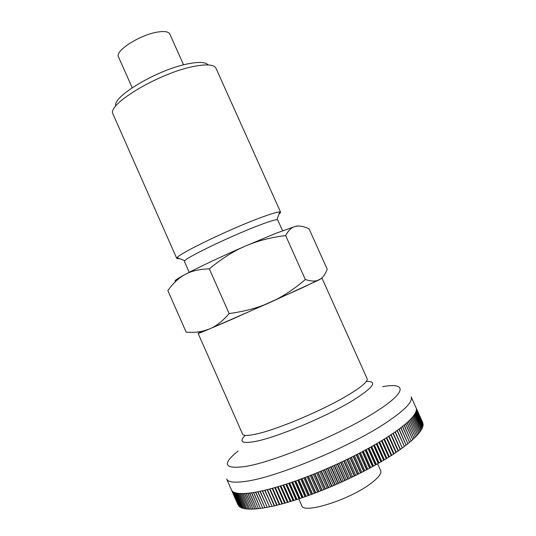 <?xml version="1.0" encoding="UTF-8"?>
<svg xmlns="http://www.w3.org/2000/svg" width="536" height="536" viewBox="0 0 536 536"><rect width="100%" height="100%" fill="white"/><g stroke="black" fill="none" stroke-linecap="round" stroke-linejoin="round"><path stroke-width="0.8" d="M278.928 214.34L280.63 212.263L279.805 211.955C277.454 211.908 271.283 213.723 261.287 217.415C231.358 228.329 179.212 253.414 177.115 257.675L176.793 258.493L179.473 258.613M282.572 230.741L277.722 219.928L276.945 219.693C274.794 219.76 269.24 221.475 260.288 224.845C233.569 234.802 187.071 256.999 184.779 260.731L184.431 261.461L189.228 272.301M280.63 212.263L215.834 67.891C213.502 64.501 206.139 64.019 193.744 66.444C159.668 72.789 107.146 104.178 112.861 113.739L176.793 258.493M208.142 64.943C205.73 62.069 199.097 61.68 188.263 63.771C158.12 69.278 111.776 96.849 115.816 106.054M298.525 226.004L295.309 226.4C298.961 225.442 303.544 226.246 309.051 228.818L327.188 269.152C325.252 274.559 322.618 278.104 319.275 279.792L316.763 280.69C313.848 281.407 310.043 281.018 305.339 279.517C293.681 289.514 281.963 297.138 270.171 302.391C258.426 307.704 244.744 311.423 229.14 313.553C222.668 321.124 216.095 326.27 209.429 328.99L204.055 331.221C196.94 334.109 196.256 334.129 202.012 331.295M319.275 279.792L270.171 302.391L209.429 328.99L203.017 331.074C198.039 332.246 192.417 332.601 186.16 332.126L167.862 290.599C173.101 283.202 178.91 277.795 185.289 274.372C176.485 279.129 173.349 281.42 175.882 281.239M276.422 233.113L245.106 246.178C256.885 241.012 270.399 237.475 285.641 235.572C288.422 230.346 291.644 227.284 295.309 226.4L276.422 233.113M298.793 498.855L301.828 505.709C303.202 514.151 348.239 500.269 369.92 484.155C378.215 478.079 381.806 473.563 380.681 470.601L377.619 463.761M245.106 246.178C221.857 256.288 197.59 267.759 185.289 274.372C191.6 270.901 199.62 269.079 209.341 268.905C221.388 258.841 233.307 251.263 245.106 246.178M285.641 235.572L305.339 279.517M209.341 268.905L229.14 313.553M393.23 433.235L400.459 449.362L393.216 433.249L395.079 431.956L402.302 448.036L395.273 431.822L397.049 430.549L404.445 446.448L397.236 430.415L398.938 429.175L406.127 445.161L399.112 429.041L400.727 427.822L407.896 443.761L400.895 427.688L402.429 426.495L409.578 442.388L402.59 426.368L404.03 425.195L411.166 441.041L404.184 425.075L405.538 423.929L412.794 439.607L405.678 423.808L406.951 422.696L414.04 438.448L407.085 422.582L408.265 421.497L415.333 437.195L408.392 421.383L409.484 420.331L416.532 435.976L409.598 420.217L410.603 419.199L417.624 434.797L410.703 419.092L411.621 418.107L418.623 433.644L411.715 418L412.539 417.048L419.521 432.539L412.62 416.948L413.357 416.023L420.318 431.46L413.43 415.929L414.08 415.045L421.015 430.428L414.14 414.951L414.697 414.1L421.611 429.43L414.757 414.013L415.219 413.202L422.154 428.385L415.266 413.115L415.648 412.338L422.509 427.56L415.681 412.258L415.976 411.521L422.81 426.69L415.996 411.447L416.204 410.743L423.031 425.778L416.217 410.67L416.338 410.007L423.125 425.061L416.372 409.316L423.139 424.244L416.171 408.057L422.864 422.884L411.139 396.861C413.129 401.511 405.002 409.98 386.764 422.268C350.866 446.548 276.348 477.536 245.515 481.368C234.306 482.97 228.021 482.179 226.648 479.003L238.051 504.946L231.485 490.011L238.822 506.085L232.209 491.043L239.291 506.54L232.711 491.492L233.247 491.867L239.967 507.056L233.314 491.901L233.93 492.236L240.691 507.478L234.004 492.269L234.714 492.564L241.501 507.853L234.795 492.591L235.592 492.845L242.319 508.162L235.679 492.872L236.564 493.087L243.317 508.45L236.657 493.107L237.629 493.274L244.523 508.718L237.736 493.294L238.795 493.422L245.716 508.912L238.909 493.435L240.054 493.515L246.882 509.046L240.182 493.522L241.408 493.569L248.396 509.153L241.542 493.569L242.855 493.569L249.729 509.2L243.002 493.562L244.396 493.515L251.458 509.2L244.55 493.509L246.031 493.422L253.119 509.146L246.198 493.408L247.759 493.267L254.881 509.039L247.934 493.254L249.575 493.073L256.55 508.905L249.756 493.053L251.485 492.825L258.479 508.704L251.672 492.798L253.474 492.524L260.496 508.45L253.675 492.49L255.558 492.175L262.801 508.115L255.766 492.135L257.722 491.773L264.998 507.753L257.937 491.726L259.967 491.318L267.276 507.337L260.188 491.271L262.292 490.815L269.628 506.875L262.526 490.768L264.697 490.266L272.06 506.359L264.938 490.206L267.176 489.663L274.318 505.85L272.06 506.359M274.566 505.79L267.424 489.603L269.729 489.006L276.891 505.234L274.318 505.85M277.146 505.173L269.983 488.946L272.355 488.309L279.531 504.57L276.891 505.234M279.792 504.503L272.61 488.236L275.042 487.559L282.244 503.853L279.531 504.57M282.505 503.78L275.303 487.479L277.795 486.762L285.011 503.09L282.244 503.853M285.286 503.016L278.063 486.681L280.609 485.911L287.845 502.279L285.011 503.09M288.12 502.199L280.884 485.83L283.477 485.02L290.733 501.415L287.845 502.279M291.015 501.328L283.758 484.933L286.405 484.088L293.674 500.51L290.733 501.415M293.963 500.416L286.693 483.995L289.38 483.103L296.663 499.552L293.674 500.51M296.957 499.458L289.675 483.01L292.401 482.078L299.698 498.554L296.663 499.552M299.993 498.453L292.696 481.978L295.47 481.013L302.78 497.509L299.698 498.554M303.075 497.408L295.765 480.906L298.572 479.908L305.895 496.423L302.78 497.509M306.197 496.316L298.874 479.794L301.714 478.762L309.044 495.298L305.895 496.423M309.352 495.184L302.016 478.648L304.884 477.576L312.227 494.132L309.044 495.298M312.535 494.011L305.192 477.455L308.079 476.35L315.429 492.919L312.227 494.132M315.744 492.805L308.388 476.229L311.295 475.097L318.659 491.68L315.429 492.919M318.974 491.552L311.61 474.97L314.531 473.804L321.901 490.4L318.659 491.68M322.216 490.273L314.846 473.677L317.781 472.484L325.158 489.087L321.901 490.4M325.479 488.953L318.096 472.35L321.044 471.131L328.427 487.74L325.158 489.087M328.742 487.606L321.359 470.997L324.307 469.75L331.697 486.366L328.427 487.74M332.012 486.226L324.622 469.616L327.57 468.343L334.96 484.959L331.697 486.366M335.281 484.819L327.885 468.203L330.826 466.91L338.229 483.526L334.96 484.959M338.544 483.385L331.148 466.769L334.082 465.456L341.479 482.072L338.229 483.526M341.794 481.931L334.397 465.315L337.318 463.982L344.722 480.591L341.479 482.072M345.03 480.45L337.633 463.834L340.541 462.488L347.938 479.09L344.722 480.591M348.253 478.95L340.849 462.34L343.737 460.98L351.14 477.576L347.938 479.09M351.448 477.429L344.045 460.833L346.906 459.453L354.309 476.042L351.14 477.576M354.618 475.894L347.214 459.305L350.048 457.918L357.452 474.494L354.309 476.042M357.753 474.34L350.35 457.771L353.157 456.37L360.554 472.933L357.452 474.494M360.849 472.779L353.459 456.223L356.226 454.816L363.616 471.358L360.554 472.933M363.911 471.211L356.52 454.669L359.247 453.255L366.637 469.784L363.616 471.358M366.925 469.63L359.542 453.108L362.229 451.694L369.606 468.196L366.637 469.784M369.894 468.042L362.51 451.54L365.15 450.126L372.527 466.608L369.606 468.196M372.808 466.454L365.431 449.979L368.024 448.565L375.388 465.02L372.527 466.608M375.662 464.866L368.299 448.411L370.838 446.997L378.195 463.432L375.388 465.02M378.463 463.278L371.106 446.85L373.592 445.443L380.935 461.844L378.195 463.432M381.203 461.69L373.853 445.289L376.279 443.888L383.615 460.263L380.935 461.844M383.87 460.109L376.533 443.741L378.898 442.347L386.222 458.689L383.615 460.263M386.469 458.535L379.146 442.2L381.444 440.82L388.754 457.128L386.222 458.689M389.002 456.974L381.686 440.666L383.917 439.299L391.22 455.573L388.754 457.128M391.454 455.419L384.151 439.152L386.315 437.791L393.598 454.032L391.22 455.573M393.826 453.878L386.543 437.651L388.627 436.304L395.903 452.505L393.598 454.032M396.117 452.357L388.848 436.163L390.865 434.837L398.121 450.997L395.903 452.505M400.459 449.362L398.121 450.997M398.328 450.85L391.072 434.696L393.015 433.383L400.251 449.503M301.158 288.341L233.81 318.491C210.99 328.434 199.097 333.405 198.132 333.405L242.574 434.106C243.384 435.875 247.826 435.882 255.9 434.127C276.777 429.805 324.133 409.752 348.775 394.684C361.974 386.617 368.085 381.277 367.12 378.651L322.015 278.244L301.158 288.341M183.573 64.843L169.811 34.036C168.579 31.644 164.552 30.981 157.731 32.039C140.131 34.612 114.537 51.054 118.496 56.883L132.178 87.723M402.302 448.036L400.425 449.262M271.779 506.319L269.628 506.875M269.353 506.815L267.276 507.337M267.002 507.264L264.998 507.753M264.724 507.659L262.801 508.115M262.533 508.007L260.69 508.423M260.422 508.296L258.667 508.677M258.406 508.537L256.731 508.885M256.469 508.724L254.881 509.039M254.62 508.858L253.119 509.146M252.865 508.939L251.458 509.2M251.196 508.972L249.877 509.2M249.622 508.952L248.396 509.153M248.141 508.885L247.009 509.053M246.754 508.765L245.716 508.912M245.468 508.59L244.523 508.718M244.269 508.376L243.418 508.476M243.163 508.108L242.413 508.188M242.158 507.793L241.501 507.853M241.247 507.431L240.691 507.478M240.43 507.023L239.967 507.056M239.713 506.567L239.351 506.587M422.616 422.328L416.117 407.916M423.018 425.852L422.656 426.2M422.81 426.69L422.375 427.098M422.509 427.56L421.993 428.03M422.107 428.478L421.51 429.008M421.611 429.43L420.934 430.019M421.015 430.428L420.258 431.071M420.318 431.46L419.474 432.157M419.521 432.539L418.596 433.282M418.623 433.644L417.618 434.441M417.624 434.797L416.539 435.641M416.532 435.976L415.367 436.873M415.333 437.195L414.087 438.133M414.04 438.448L412.713 439.426M412.653 439.728L411.239 440.753M411.166 441.041L409.672 442.106M409.578 442.388L408.003 443.493M407.896 443.761L406.248 444.9M406.127 445.161L404.392 446.334M404.258 446.582L402.449 447.795M267.122 489.676L274.231 505.783M269.601 489.04L276.73 505.2M272.147 488.363L279.303 504.564M274.76 487.639L281.936 503.887M277.44 486.862L284.643 503.157M280.181 486.045L287.403 502.373M282.981 485.18L290.224 501.549M285.835 484.269L293.091 500.678M288.743 483.318L296.013 499.753M291.691 482.326L298.988 498.795M294.693 481.288L301.996 497.783M297.728 480.209L305.051 496.731M300.797 479.097L308.133 495.639M303.905 477.945L311.255 494.507M307.034 476.752L314.398 493.341M310.197 475.526L317.567 492.135M313.372 474.273L320.749 490.889M316.562 472.98L323.952 489.609M319.764 471.66L327.161 488.303M322.974 470.313L330.377 486.963M326.183 468.94L333.593 485.589M329.392 467.546L336.802 484.196M332.595 466.126L340.012 482.775M335.791 464.678L343.208 481.328M338.966 463.218L346.383 479.861M342.122 461.744L349.539 478.373M345.258 460.25L352.675 476.873M348.367 458.749L355.777 475.358M351.435 457.228L358.845 473.824M354.477 455.707L361.88 472.283M357.472 454.18L364.869 470.735M360.427 452.645L367.817 469.174M363.334 451.104L370.718 467.613M366.182 449.57L373.558 466.052M368.982 448.036L376.346 464.484M371.723 446.501L379.073 462.923M374.403 444.981L381.739 461.362M377.009 443.46L384.339 459.808M379.555 441.952L386.865 458.267M382.027 440.458L389.324 456.726M384.426 438.984L391.702 455.205M386.744 437.517L394.007 453.697M388.989 436.07L396.231 452.203M391.153 434.642L398.369 450.722M321.446 278.365L322.015 278.244M382.637 386.677C406.335 382.262 407.481 391.635 376.614 411.246C342.826 433.349 274.003 462.139 245.267 466.494C224.115 469.315 221.743 464.149 238.151 451.004M366.316 381.438C377.867 381.029 373.632 387.206 353.613 399.977C327.871 415.976 277.956 437.048 256.047 441.309C242.185 443.949 238.567 441.972 245.18 435.373M276.945 219.693L279.805 211.955M204.055 331.221L203.017 331.074M316.434 281.186L316.763 280.69M184.779 260.731L177.115 257.675"/></g></svg>
